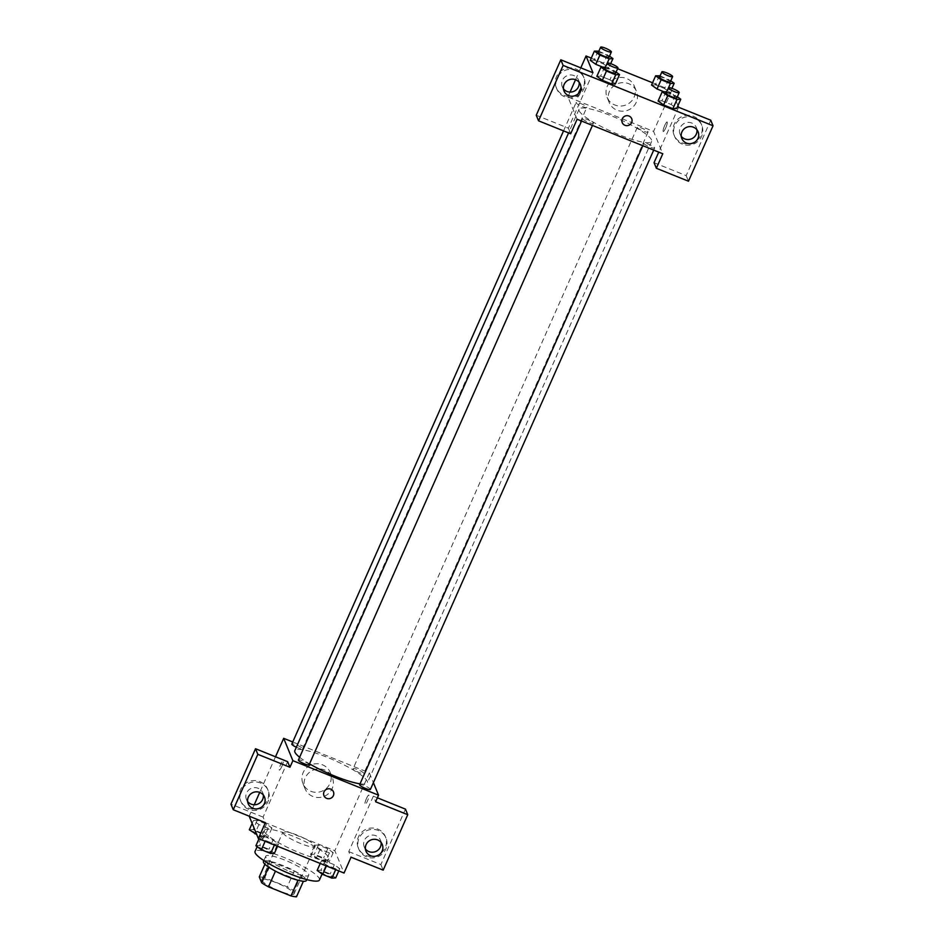 <?xml version="1.0" encoding="UTF-8"?>
<svg xmlns="http://www.w3.org/2000/svg" width="944" height="944" viewBox="0 0 944 944"><rect width="100%" height="100%" fill="white"/><g stroke="black" fill="none" stroke-linecap="round" stroke-linejoin="round"><path stroke-width="0.71" stroke-dasharray="4.72 3.54" d="M282.881 832.868A17.617 3.186 23.9 0 0 299.165 842.909A17.617 3.186 23.9 0 0 315.048 846.473A17.617 3.186 23.9 0 0 300.239 836.431A17.617 3.186 23.9 0 0 282.846 832.207A17.617 3.186 23.9 0 0 282.881 832.868M261.83 880.386A17.617 3.186 23.9 0 0 278.102 890.416A17.617 3.186 23.9 0 0 293.997 893.992A17.617 3.186 23.9 0 0 279.176 883.938A17.617 3.186 23.9 0 0 261.783 879.714A17.617 3.186 23.9 0 0 261.83 880.386M297.974 880.256L298.044 880.091A22.739 4.106 23.9 0 0 303.52 880.964L301.101 875.088A22.739 4.106 23.9 0 0 294.304 871.017L271.766 861.943L264.757 877.778L287.295 886.853A22.739 4.106 23.9 0 1 294.08 890.924L296.499 896.8M264.757 877.778A22.739 4.106 23.9 0 0 259.281 876.905M298.044 880.091L275.447 871.147M268.639 867.123L266.302 861.07L264.898 864.208M268.721 866.946A22.739 4.106 23.9 0 0 275.506 871.017M271.766 861.943A22.739 4.106 23.9 0 0 266.302 861.07M263.435 861.494A23.482 4.248 -156.1 0 1 286.634 867.135A23.482 4.248 -156.1 0 1 306.375 880.528M289.548 871.324A23.482 4.248 23.9 0 0 308.723 875.253A23.482 4.248 23.9 0 0 288.97 861.848A23.482 4.248 23.9 0 0 265.771 856.22A23.482 4.248 23.9 0 0 265.83 857.105A23.482 4.248 23.9 0 0 289.548 871.324M294.304 871.017L287.295 886.853M301.101 875.088L294.08 890.924M319.45 880.009A35.223 6.372 23.9 0 0 289.832 859.913A35.223 6.372 23.9 0 0 255.045 851.464M264.485 831.676A35.223 6.372 23.9 0 0 297.041 851.748A35.223 6.372 23.9 0 0 328.807 858.887A35.223 6.372 23.9 0 0 299.189 838.791A35.223 6.372 23.9 0 0 264.403 830.342A35.223 6.372 23.9 0 0 264.485 831.676M249.169 816.194L334.837 850.709L344.041 873.047M278.539 844.007L274.763 844.231L265.488 840.49L259.989 836.526L263.765 836.301L273.04 840.042L278.539 844.007L274.763 844.231L265.488 840.49L259.989 836.526L263.765 836.301L273.04 840.042L278.539 844.007L277.548 846.261M321.243 861.199L325.019 860.975L334.294 864.716L339.793 868.681L336.017 868.905L326.742 865.164L321.243 861.199L325.019 860.975L334.294 864.716L339.793 868.681L336.017 868.905L326.742 865.164L321.243 861.199L320.252 863.453M314.671 845.234L318.447 845.01L327.721 848.75L333.22 852.703L329.444 852.928L320.169 849.199L314.671 845.234L318.447 845.01L327.721 848.75L333.22 852.703L329.444 852.928L320.169 849.199L314.671 845.234L310.576 854.473L314.352 854.249L323.627 857.978L329.126 861.943L325.35 862.167L316.075 858.438L310.576 854.473M253.417 820.56L257.193 820.336L266.468 824.077L271.966 828.03L268.19 828.254L258.916 824.525L253.417 820.56L257.193 820.336L266.468 824.077L271.966 828.03L268.19 828.254L258.916 824.525L253.417 820.56L252.154 823.428M366.425 798.624A5.133 0.944 -68.1 0 0 365.009 804.607A5.133 0.944 -68.1 0 0 367.794 800.193A5.133 0.944 -68.1 0 0 368.844 795.072A5.133 0.944 -68.1 0 0 366.425 798.624M377.364 797.822L373.317 796.193L375.618 801.775M373.317 796.193L348.761 851.618L351.05 857.199M292.746 741.984L369.352 772.841L334.837 850.709M369.352 772.841L373.399 782.67M366.414 798.624A5.133 0.944 111.9 0 1 368.844 795.072A5.133 0.944 111.9 0 1 367.794 800.193A5.133 0.944 111.9 0 1 364.998 804.607A5.133 0.944 111.9 0 1 366.414 798.624M365.989 855.453A14.679 14.184 157.6 0 0 385.412 836.667A14.679 14.184 157.6 0 0 366.437 829.139A14.679 14.184 157.6 0 0 365.989 855.453M348.761 851.618L380.88 864.562L405.448 809.126M366.567 856.845A14.679 14.184 -22.4 0 1 367.015 830.531A14.679 14.184 -22.4 0 1 382.568 853.659A14.679 14.184 -22.4 0 1 366.567 856.845M381.128 842.508A8.803 8.508 157.6 0 0 364.384 840.408A8.803 8.508 157.6 0 0 365.422 848.975M380.88 864.562L383.181 870.144M310.706 791.261A14.726 14.231 157.6 0 0 330.188 772.416A14.726 14.231 157.6 0 0 311.154 764.864A14.726 14.231 157.6 0 0 310.706 791.261M275.506 756.781L259.718 792.417M254.243 804.748L249.181 816.171M312.842 796.453A14.726 14.231 -22.4 0 1 313.29 770.056A14.726 14.231 -22.4 0 1 328.901 793.255A14.726 14.231 -22.4 0 1 312.842 796.453M281.76 766.552A5.133 0.944 111.9 0 1 279.341 770.103A5.133 0.944 111.9 0 1 280.392 764.982A5.133 0.944 111.9 0 1 283.176 760.569A5.133 0.944 111.9 0 1 281.76 766.552M287.649 761.678L263.093 817.115L265.394 822.696M281.772 766.563A5.133 0.944 -68.1 0 0 283.188 760.569A5.133 0.944 -68.1 0 0 280.392 764.982A5.133 0.944 -68.1 0 0 279.341 770.103A5.133 0.944 -68.1 0 0 281.772 766.563M248.201 808.005A14.679 14.184 157.6 0 0 267.612 789.219A14.679 14.184 157.6 0 0 248.65 781.691A14.679 14.184 157.6 0 0 248.201 808.005M263.093 817.115L230.961 804.17M248.768 809.397A14.679 14.184 -22.4 0 1 249.216 783.083A14.679 14.184 -22.4 0 1 264.78 806.2A14.679 14.184 -22.4 0 1 248.768 809.397M263.329 795.06A8.803 8.508 157.6 0 0 246.585 792.96A8.803 8.508 157.6 0 0 247.635 801.527M333.444 791.804L333.444 791.804A5.133 4.968 157.6 0 0 325.137 790.258A5.133 4.968 157.6 0 0 323.945 795.709L323.945 795.709M296.357 747.211A5.876 1.062 23.9 0 0 302.564 748.804A5.876 1.062 23.9 0 0 302.552 748.592A5.876 1.062 23.9 0 0 297.124 745.241A5.876 1.062 23.9 0 0 291.826 744.049M370.39 789.455A5.876 1.062 23.9 0 0 370.378 789.231A5.876 1.062 23.9 0 0 364.95 785.88A5.876 1.062 23.9 0 0 359.652 784.7M309.136 764.782A5.876 1.062 23.9 0 0 309.125 764.557A5.876 1.062 23.9 0 0 303.697 761.206A5.876 1.062 23.9 0 0 298.41 760.026M363.806 773.266A5.876 1.062 23.9 0 0 358.378 769.915A5.876 1.062 23.9 0 0 353.08 768.723A5.876 1.062 23.9 0 0 353.091 768.947A5.876 1.062 23.9 0 0 358.519 772.286A5.876 1.062 23.9 0 0 363.818 773.478A5.876 1.062 23.9 0 0 363.806 773.266M360.042 783.827A39.683 7.174 23.9 0 0 367.393 782.836A39.683 7.174 23.9 0 0 367.31 781.325A39.683 7.174 23.9 0 0 330.624 758.716A39.683 7.174 23.9 0 0 294.823 750.669M299.626 757.265A39.683 7.174 23.9 0 0 309.538 763.873M579.156 110.755A39.683 7.174 23.9 0 0 615.842 133.364A39.683 7.174 23.9 0 0 651.631 141.411A39.683 7.174 23.9 0 0 618.261 118.767A39.683 7.174 23.9 0 0 579.061 109.256A39.683 7.174 23.9 0 0 579.156 110.755M586.79 107.168A5.876 1.062 -156.1 0 1 586.802 107.392A5.876 1.062 -156.1 0 1 581.008 105.976A5.876 1.062 -156.1 0 1 576.064 102.636A5.876 1.062 -156.1 0 1 581.362 103.816A5.876 1.062 -156.1 0 1 586.79 107.168M643.914 143.5A5.876 1.062 23.9 0 0 649.33 146.839A5.876 1.062 23.9 0 0 654.629 148.031A5.876 1.062 23.9 0 0 649.696 144.68A5.876 1.062 23.9 0 0 643.891 143.276A5.876 1.062 23.9 0 0 643.914 143.5M582.66 118.826A5.876 1.062 23.9 0 0 588.088 122.165A5.876 1.062 23.9 0 0 593.375 123.357A5.876 1.062 23.9 0 0 588.442 120.006A5.876 1.062 23.9 0 0 582.649 118.602A5.876 1.062 23.9 0 0 582.66 118.826M637.33 127.523A5.876 1.062 23.9 0 0 642.758 130.874A5.876 1.062 23.9 0 0 648.056 132.066A5.876 1.062 23.9 0 0 643.112 128.714A5.876 1.062 23.9 0 0 637.318 127.31A5.876 1.062 23.9 0 0 637.33 127.523M577.114 119.251L567.922 96.913L653.578 131.417L662.782 153.754M631.713 118.708L631.713 118.708A5.133 4.968 157.6 0 0 622.285 118.779A5.133 4.968 157.6 0 0 622.214 122.614L622.214 122.614M696.943 129.824A8.803 8.508 157.6 0 0 680.199 127.723A8.803 8.508 157.6 0 0 681.238 136.29M682.382 144.161A14.679 14.184 -22.4 0 1 682.831 117.847A14.679 14.184 -22.4 0 1 698.383 140.963A14.679 14.184 -22.4 0 1 682.382 144.161M681.804 142.756A14.679 14.184 157.6 0 0 701.227 123.971A14.679 14.184 157.6 0 0 682.252 116.442A14.679 14.184 157.6 0 0 681.804 142.756M579.156 82.376A8.803 8.508 157.6 0 0 562.412 80.275A8.803 8.508 157.6 0 0 563.45 88.842M564.595 96.713A14.679 14.184 -22.4 0 1 565.043 70.399A14.679 14.184 -22.4 0 1 580.595 93.515A14.679 14.184 -22.4 0 1 564.595 96.713M564.016 95.309A14.679 14.184 157.6 0 0 583.439 76.523A14.679 14.184 157.6 0 0 564.465 68.995A14.679 14.184 157.6 0 0 564.016 95.309M592.95 72.747L568.382 128.183L536.251 115.239M568.382 128.183L570.683 133.765M678.606 107.262L658.735 152.126M654.05 162.687L686.17 175.631L710.738 120.195M686.17 175.631L688.471 181.213M665.992 91.544L661.897 100.784L658.121 101.008L661.909 100.784L671.172 104.513L676.671 108.477L672.883 108.702M655.325 84.818L651.549 85.031L655.313 84.807L664.588 88.547L670.087 92.5L666.311 92.724L663.703 91.674L666.311 92.736L670.087 92.5L671.939 88.335M659.408 75.567L655.313 84.807L664.588 88.547L670.098 92.512M598.166 50.893L594.071 60.133L590.295 60.357L594.083 60.145L603.346 63.873L608.845 67.838L605.057 68.051M607.263 63.095L605.069 68.062L602.449 67L605.069 68.062L608.845 67.826L610.685 63.661M604.738 66.871L600.644 76.11L596.868 76.334L600.655 76.11M605.446 67.154L614.013 70.599L609.918 79.839L600.644 76.11L609.918 79.839L615.417 83.804L611.629 84.028M652.54 82.777L671.715 90.506L677.934 105.61M591.286 58.103L617.6 68.7M634.12 97.138A14.726 14.231 157.6 0 0 615.276 78.564A14.726 14.231 157.6 0 0 620.444 106.035A14.726 14.231 157.6 0 0 634.12 97.138M671.715 90.506L653.578 131.417M580.796 67.85L575.533 79.721M570.07 92.064L567.922 96.913M636.256 102.33A14.726 14.231 -22.4 0 1 609.21 102.53A14.726 14.231 -22.4 0 1 617.411 83.768A14.726 14.231 -22.4 0 1 636.256 102.33M580.041 93.456A5.133 0.944 111.9 0 1 577.61 97.008A5.133 0.944 111.9 0 1 578.66 91.887A5.133 0.944 111.9 0 1 581.457 87.473A5.133 0.944 111.9 0 1 580.041 93.456A5.133 0.944 -68.1 0 0 581.457 87.473A5.133 0.944 -68.1 0 0 578.672 91.887A5.133 0.944 -68.1 0 0 577.622 97.008A5.133 0.944 -68.1 0 0 580.041 93.468M664.694 125.528A5.133 0.944 -68.1 0 0 663.278 131.511A5.133 0.944 -68.1 0 0 666.075 127.098A5.133 0.944 -68.1 0 0 667.125 121.988A5.133 0.944 -68.1 0 0 664.694 125.528A5.133 0.944 111.9 0 1 667.113 121.977A5.133 0.944 111.9 0 1 666.063 127.098A5.133 0.944 111.9 0 1 663.278 131.511A5.133 0.944 111.9 0 1 664.694 125.528M598.862 51.177L609.517 56.133M609.033 57.242A5.876 1.062 23.9 0 0 604.089 53.891A5.876 1.062 23.9 0 0 598.295 52.475M594.071 60.133L603.346 63.873L608.845 67.826M607.44 54.634L603.346 63.873M660.116 75.85L670.771 80.806M670.275 81.916A5.876 1.062 23.9 0 0 665.343 78.564A5.876 1.062 23.9 0 0 659.549 77.148M668.517 87.768L666.311 92.736M668.682 79.308L664.588 88.547M614.013 70.599L616.09 72.098M615.606 73.207A5.876 1.062 23.9 0 0 610.662 69.856A5.876 1.062 23.9 0 0 604.868 68.452M609.918 79.839L615.417 83.804M666.7 91.828L677.344 96.772M676.86 97.881A5.876 1.062 23.9 0 0 671.916 94.53A5.876 1.062 23.9 0 0 666.122 93.126M661.897 100.784L671.172 104.513L676.671 108.477M675.267 95.273L671.172 104.513M249.322 829.8L253.098 829.575L262.373 833.304L267.872 837.269L264.096 837.493L256.721 834.531M253.24 831.381A5.876 1.062 23.9 0 0 258.668 834.72A5.876 1.062 23.9 0 0 263.966 835.912A5.876 1.062 23.9 0 0 259.022 832.561A5.876 1.062 23.9 0 0 253.228 831.157A5.876 1.062 23.9 0 0 253.24 831.381M271.966 828.03L267.872 837.269M268.19 828.254L264.096 837.493M258.916 824.525L255.647 831.912M257.193 820.336L253.098 829.575M266.468 824.077L262.373 833.304M253.228 831.416A5.876 1.062 23.9 0 0 258.656 834.767A5.876 1.062 23.9 0 0 263.942 835.959A5.876 1.062 23.9 0 0 259.01 832.608A5.876 1.062 23.9 0 0 253.216 831.204A5.876 1.062 23.9 0 0 253.228 831.416M314.494 856.055A5.876 1.062 23.9 0 0 319.922 859.394A5.876 1.062 23.9 0 0 325.22 860.586A5.876 1.062 23.9 0 0 320.276 857.235A5.876 1.062 23.9 0 0 314.482 855.83A5.876 1.062 23.9 0 0 314.494 856.055M333.22 852.703L329.126 861.943M329.444 852.928L325.35 862.167M320.169 849.199L316.075 858.438M318.447 845.01L314.352 854.249M327.721 848.75L323.627 857.978M314.482 856.09A5.876 1.062 23.9 0 0 319.898 859.441A5.876 1.062 23.9 0 0 325.196 860.633A5.876 1.062 23.9 0 0 320.264 857.282A5.876 1.062 23.9 0 0 314.458 855.878A5.876 1.062 23.9 0 0 314.482 856.09M255.895 845.765L259.671 845.541L268.946 849.281L274.444 853.246M259.824 847.346A5.876 1.062 23.9 0 0 265.24 850.697A5.876 1.062 23.9 0 0 270.539 851.889A5.876 1.062 23.9 0 0 265.606 848.538A5.876 1.062 23.9 0 0 259.801 847.122A5.876 1.062 23.9 0 0 259.824 847.346M274.763 844.231L274.421 844.998M265.488 840.49L265.146 841.269M259.989 836.526L258.998 838.779M263.765 836.301L259.671 845.541M273.04 840.042L268.946 849.281M259.801 847.393A5.876 1.062 23.9 0 0 265.229 850.733A5.876 1.062 23.9 0 0 270.527 851.925A5.876 1.062 23.9 0 0 265.583 848.573A5.876 1.062 23.9 0 0 259.789 847.169A5.876 1.062 23.9 0 0 259.801 847.393M317.149 870.439L320.925 870.215L330.199 873.955L335.698 877.92M321.066 872.02A5.876 1.062 23.9 0 0 326.494 875.371A5.876 1.062 23.9 0 0 331.792 876.563A5.876 1.062 23.9 0 0 326.86 873.212A5.876 1.062 23.9 0 0 321.054 871.796A5.876 1.062 23.9 0 0 321.066 872.02M339.793 868.681L338.79 870.934M336.017 868.905L335.675 869.672M326.742 865.164L326.4 865.943M325.019 860.975L320.925 870.215M334.294 864.716L330.199 873.955M321.054 872.067A5.876 1.062 23.9 0 0 326.482 875.407A5.876 1.062 23.9 0 0 331.769 876.598A5.876 1.062 23.9 0 0 326.836 873.247A5.876 1.062 23.9 0 0 321.043 871.843A5.876 1.062 23.9 0 0 321.054 872.067M293.997 893.992L315.048 846.473M261.783 879.714L282.846 832.207M265.771 856.22L263.848 860.562M308.723 875.253L306.788 879.596M264.403 830.342L257.157 846.674M328.807 858.887L322.105 874.014M358.26 847.842L358.838 849.234M385.412 836.667L385.978 838.06M382.273 844.479L380.55 840.29M365.989 851.193L364.266 847.004M302.953 783.626L305.089 788.818M330.188 772.416L332.323 777.608M240.472 800.394L241.05 801.786M267.612 789.219L268.19 790.612M264.485 797.031L262.762 792.842M248.201 803.745L246.478 799.556M579.061 109.256L568.583 132.915M651.631 141.411L367.393 782.836M302.564 748.804L586.802 107.392M563.544 130.886L576.064 102.636M643.891 143.276L642.817 145.706M654.629 148.031L653.708 150.096M582.649 118.602L581.563 121.033M593.375 123.357L592.466 125.422M637.318 127.31L353.08 768.723M648.056 132.066L363.818 773.478M698.1 131.794L696.377 127.605M681.816 138.497L680.093 134.308M674.087 135.157L674.653 136.55M701.227 123.971L701.805 125.375M580.312 84.346L578.578 80.157M564.016 91.049L562.294 86.86M556.287 87.698L556.866 89.102M583.439 76.523L584.017 77.927M607.075 97.338L609.21 102.53M634.309 86.116L636.445 91.308"/><path stroke-width="1.42" d="M297.974 880.256L291.023 895.927A22.739 4.106 23.9 0 0 296.499 896.8L303.39 881.259M291.023 895.927L268.485 886.853A22.739 4.106 23.9 0 1 261.7 882.782L259.281 876.905L264.898 864.208M275.447 871.147L268.485 886.853M268.639 867.123L261.7 882.782M306.788 879.596L306.375 880.528A23.482 4.248 -156.1 0 1 287.212 876.598A23.482 4.248 -156.1 0 1 263.435 861.494L263.848 860.562M257.157 846.674L255.045 851.464A35.223 6.372 23.9 0 0 255.128 852.798A35.223 6.372 23.9 0 0 287.684 872.87A35.223 6.372 23.9 0 0 319.45 880.009L322.105 874.014M377.364 797.822L405.448 809.126L407.749 814.707L383.181 870.144L351.05 857.199L344.041 873.047L258.373 838.532L249.181 816.171M373.399 782.67L378.544 795.178L375.618 801.775L407.749 814.707M365.422 848.975A8.803 8.508 157.6 0 0 381.128 842.508M366.107 844.597A8.803 8.508 157.6 0 0 377.376 855.701A8.803 8.508 157.6 0 0 374.284 839.287A8.803 8.508 157.6 0 0 366.107 844.597M378.544 795.178L292.876 760.663L283.684 738.326L275.506 756.781M259.718 792.417L254.243 804.748M283.684 738.326L292.746 741.984M258.373 838.532L265.394 822.696L233.262 809.751L230.961 804.17L255.529 748.734L287.649 761.678L289.95 767.26L292.876 760.663M247.635 801.527A8.803 8.508 157.6 0 0 263.329 795.06M248.307 797.149A8.803 8.508 157.6 0 0 259.588 808.253A8.803 8.508 157.6 0 0 256.485 791.827A8.803 8.508 157.6 0 0 248.307 797.149M255.529 748.734L257.83 754.327L289.95 767.26M233.262 809.751L257.83 754.327M330.742 789.137A5.133 4.968 -22.4 0 1 330.577 798.353A5.133 4.968 -22.4 0 1 325.137 790.258A5.133 4.968 -22.4 0 1 330.742 789.137M323.945 795.709A5.133 4.968 157.6 0 0 330.577 798.341A5.133 4.968 157.6 0 0 333.444 791.804M563.544 130.886L291.826 744.049A5.876 1.062 23.9 0 0 296.357 747.211M642.817 145.706L359.652 784.7A5.876 1.062 23.9 0 0 359.676 784.912A5.876 1.062 23.9 0 0 365.092 788.264A5.876 1.062 23.9 0 0 370.39 789.455L653.708 150.096M581.563 121.033L298.41 760.026A5.876 1.062 23.9 0 0 298.422 760.239A5.876 1.062 23.9 0 0 303.85 763.59A5.876 1.062 23.9 0 0 309.136 764.782L592.466 125.422M568.583 132.915L294.823 750.669A39.683 7.174 23.9 0 0 294.917 752.167A39.683 7.174 23.9 0 0 299.626 757.265M309.538 763.873A39.683 7.174 23.9 0 0 360.042 783.827M577.114 119.251L662.782 153.754L656.351 168.268L688.471 181.213L713.039 125.776L563.12 65.396L538.552 120.82L570.683 133.765L577.114 119.251M622.285 118.779A5.133 4.968 -22.4 0 1 631.713 118.708A5.133 4.968 -22.4 0 1 628.857 125.257A5.133 4.968 -22.4 0 1 622.285 118.779M681.922 131.912A8.803 8.508 -22.4 0 1 698.1 131.794A8.803 8.508 -22.4 0 1 693.191 143.016A8.803 8.508 -22.4 0 1 681.922 131.912M564.134 84.464A8.803 8.508 -22.4 0 1 580.312 84.346A8.803 8.508 -22.4 0 1 575.403 95.568A8.803 8.508 -22.4 0 1 564.134 84.464M622.214 122.614A5.133 4.968 157.6 0 0 628.857 125.257A5.133 4.968 157.6 0 0 631.713 118.708M681.238 136.29A8.803 8.508 157.6 0 0 696.943 129.824M563.45 88.842A8.803 8.508 157.6 0 0 579.156 82.376M538.552 120.82L536.251 115.239L560.819 59.802L592.95 72.747L586.047 55.991L591.286 58.103M560.819 59.802L563.12 65.396M713.039 125.776L710.738 120.195L678.606 107.262L677.934 105.61M658.735 152.126L654.05 162.687L656.351 168.268M677.344 96.772L680.766 99.238L676.671 108.477L672.895 108.702L663.62 104.961L658.11 100.996M663.703 91.674L657.048 88.996L651.537 85.031L657.048 88.996L663.703 91.674M602.449 67L595.794 64.322L590.283 60.357L595.794 64.322L602.449 67M616.09 72.098L619.512 74.564L615.429 83.804L611.641 84.028L602.366 80.287L596.856 76.322L602.366 80.287L611.641 84.028L615.736 74.788L606.461 71.048L600.962 67.095L605.446 67.154M617.6 68.7L652.54 82.777M586.047 55.991L580.796 67.85M575.533 79.721L570.07 92.064M609.517 56.133L612.939 58.599L609.163 58.823L599.888 55.082L594.39 51.118L598.862 51.177M600.632 47.2L598.295 52.475A5.876 1.062 23.9 0 0 598.307 52.699A5.876 1.062 23.9 0 0 603.735 56.05A5.876 1.062 23.9 0 0 609.033 57.242L611.37 51.955A5.876 1.062 23.9 0 0 606.426 48.604A5.876 1.062 23.9 0 0 600.632 47.2A5.876 1.062 23.9 0 0 600.644 47.424A5.876 1.062 23.9 0 0 606.072 50.764A5.876 1.062 23.9 0 0 611.37 51.955M612.939 58.599L610.685 63.661M609.163 58.823L607.263 63.095M599.888 55.082L595.794 64.322M594.39 51.118L590.295 60.357M670.771 80.806L674.181 83.273L670.405 83.497L661.142 79.756L655.643 75.791L660.116 75.85M661.886 71.874L659.549 77.148A5.876 1.062 23.9 0 0 659.561 77.373A5.876 1.062 23.9 0 0 664.989 80.724A5.876 1.062 23.9 0 0 670.275 81.916L672.624 76.629A5.876 1.062 23.9 0 0 667.679 73.278A5.876 1.062 23.9 0 0 661.886 71.874A5.876 1.062 23.9 0 0 661.897 72.098A5.876 1.062 23.9 0 0 667.325 75.437A5.876 1.062 23.9 0 0 672.624 76.629M674.181 83.273L671.939 88.335M670.405 83.497L668.517 87.768M661.142 79.756L657.048 88.996M655.643 75.791L651.549 85.031M619.512 74.564L615.736 74.788M607.204 63.165L604.868 68.452A5.876 1.062 23.9 0 0 604.88 68.676A5.876 1.062 23.9 0 0 610.308 72.015A5.876 1.062 23.9 0 0 615.606 73.207L617.942 67.933A5.876 1.062 23.9 0 0 613.01 64.581A5.876 1.062 23.9 0 0 607.204 63.165A5.876 1.062 23.9 0 0 607.216 63.39A5.876 1.062 23.9 0 0 612.644 66.741A5.876 1.062 23.9 0 0 617.942 67.933M606.461 71.048L602.366 80.287M600.962 67.095L596.868 76.334M680.766 99.238L676.99 99.462L667.715 95.722L662.216 91.769L666.7 91.828M668.458 87.839L666.122 93.126A5.876 1.062 23.9 0 0 666.134 93.35A5.876 1.062 23.9 0 0 671.562 96.689A5.876 1.062 23.9 0 0 676.86 97.881L679.196 92.606A5.876 1.062 23.9 0 0 674.252 89.255A5.876 1.062 23.9 0 0 668.458 87.839A5.876 1.062 23.9 0 0 668.47 88.063A5.876 1.062 23.9 0 0 673.898 91.415A5.876 1.062 23.9 0 0 679.196 92.606M676.99 99.462L672.895 108.702L663.62 104.961L658.121 101.008L662.216 91.769M667.715 95.722L663.62 104.961M256.721 834.531L249.322 829.8L252.154 823.428M255.647 831.912L254.821 833.764M277.548 846.261L274.444 853.246L270.668 853.47L261.394 849.73L255.895 845.765L258.998 838.779M274.421 844.998L270.668 853.47M265.146 841.269L261.394 849.73M338.79 870.934L335.698 877.92L331.922 878.144L322.647 874.404L317.149 870.439L320.252 863.453M335.675 869.672L331.922 878.144M326.4 865.943L322.647 874.404"/></g></svg>
